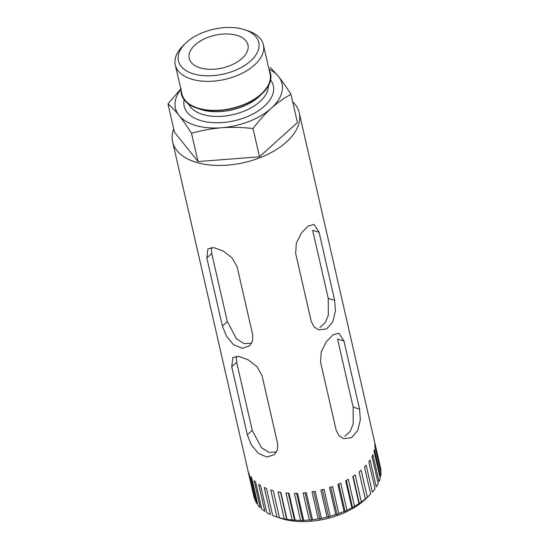 <?xml version="1.0" encoding="UTF-8"?>
<svg xmlns="http://www.w3.org/2000/svg" width="549" height="549" viewBox="0 0 549 549"><rect width="100%" height="100%" fill="white"/><g stroke="black" fill="none" stroke-linecap="round" stroke-linejoin="round"><path stroke-width="0.82" d="M292.644 101.654A64.94 36.165 167.1 0 1 299.246 112.854L374.336 440.723A64.94 36.165 -12.9 0 1 374.391 440.957L380.574 467.968A64.94 36.165 167.1 0 1 381.006 471.186L374.816 444.182A64.94 36.165 -12.9 0 1 374.837 446.014L381.02 473.025A64.94 36.165 167.1 0 1 380.656 476.374L374.466 449.363A64.94 36.165 -12.9 0 1 374.041 451.257L380.231 478.261A64.94 36.165 167.1 0 1 379.071 481.672L372.881 454.668A64.94 36.165 -12.9 0 1 372.023 456.569L378.206 483.58A64.94 36.165 167.1 0 1 376.285 486.984L370.095 459.973A64.94 36.165 -12.9 0 1 368.811 461.86L375.001 488.864A64.94 36.165 167.1 0 1 372.346 492.199L366.156 465.188A64.94 36.165 -12.9 0 1 364.481 467.021L370.664 494.025A64.94 36.165 167.1 0 1 369.601 495.109A64.94 36.165 167.1 0 1 367.329 497.222L361.146 470.212A64.94 36.165 -12.9 0 1 359.108 471.948L365.298 498.959A64.94 36.165 167.1 0 1 361.345 501.958L355.162 474.947A64.94 36.165 -12.9 0 1 352.801 476.553L358.984 503.563A64.94 36.165 167.1 0 1 354.503 506.302L348.313 479.291A64.94 36.165 -12.9 0 1 345.678 480.739L351.868 507.75A64.94 36.165 167.1 0 1 346.927 510.179L340.744 483.175A64.94 36.165 -12.9 0 1 337.882 484.431L344.072 511.442A64.94 36.165 167.1 0 1 338.781 513.514L332.591 486.51A64.94 36.165 -12.9 0 1 329.565 487.553L335.755 514.564A64.94 36.165 167.1 0 1 330.21 516.238L324.027 489.234A64.94 36.165 -12.9 0 1 320.884 490.051L327.074 517.062A64.94 36.165 167.1 0 1 321.391 518.304L315.201 491.293A64.94 36.165 -12.9 0 1 312.017 491.863L318.2 518.874A64.94 36.165 167.1 0 1 312.484 519.67L306.301 492.659A64.94 36.165 -12.9 0 1 303.123 492.968L309.313 519.978A64.94 36.165 167.1 0 1 303.672 520.301L297.489 493.29A64.94 36.165 -12.9 0 1 294.388 493.338L300.577 520.349A64.94 36.165 167.1 0 1 295.129 520.191L288.946 493.18A64.94 36.165 -12.9 0 1 285.981 492.961L292.164 519.972A64.94 36.165 167.1 0 1 287.01 519.347L280.827 492.336A64.94 36.165 -12.9 0 1 278.055 491.856L284.238 518.867A64.94 36.165 167.1 0 1 279.482 517.776L273.299 490.765A64.94 36.165 -12.9 0 1 270.774 490.031L276.957 517.041A64.94 36.165 167.1 0 1 275.667 516.623A64.94 36.165 167.1 0 1 272.688 515.511L266.498 488.507A64.94 36.165 -12.9 0 1 264.275 487.533L270.458 514.543A64.94 36.165 167.1 0 1 266.759 512.601L260.576 485.597A64.94 36.165 -12.9 0 1 258.682 484.403L264.872 511.414A64.94 36.165 167.1 0 1 261.811 509.101L255.628 482.097A64.94 36.165 -12.9 0 1 254.112 480.711L260.301 507.722A64.94 36.165 167.1 0 1 257.948 505.08L251.758 478.069A64.94 36.165 -12.9 0 1 250.653 476.518L256.836 503.529A64.94 36.165 167.1 0 1 255.23 500.613L249.047 473.602A64.94 36.165 -12.9 0 1 248.368 471.914L254.551 498.917A64.94 36.165 167.1 0 1 253.919 496.728L172.64 141.848A64.94 36.165 167.1 0 1 173.704 128.891M299.246 112.854A64.94 36.165 167.1 0 1 244.017 162.607A64.94 36.165 167.1 0 1 172.64 141.848M359.554 409.046L343.962 340.977L338.925 333.181L333.023 334.801L326.271 341.814L321.24 351.861L320.554 362.086L336.146 430.162L338.939 435.652L343.66 438.672L351.6 437.642L357.776 430.464L360.329 419.697L359.554 409.046L353.158 407.193L353.206 424.041L350.07 431.576L344.779 436.27M334.65 300.289L319.058 232.22L314.021 224.424L308.113 226.051L301.36 233.057L296.33 243.104L295.65 253.336L311.242 321.405L314.035 326.902L318.756 329.922L326.696 328.885L332.872 321.707L335.418 310.94L334.65 300.289L328.254 298.436L328.302 315.284L325.166 322.819L319.868 327.513M262.024 375.523L256.953 366.615L248.045 359.767L238.897 356.397L232.865 357.523L231.719 366.732L247.311 434.808L251.257 444.731L258.243 453.302L266.951 457.07L274.555 454.531L277.492 449.748L277.609 443.592L262.024 375.523M237.113 266.766L232.042 257.858L223.141 251.01L213.986 247.647L207.954 248.772L206.808 257.982L222.4 326.051L226.346 335.974L233.339 344.552L242.047 348.32L249.644 345.774L252.581 340.998L252.705 334.842L237.113 266.766M369.601 495.109L366.204 498.451A59.47 33.118 167.1 0 1 280.182 518.153L275.667 516.623M365.298 498.959L367.329 497.222M358.984 503.563L361.345 501.958M351.868 507.75L352.561 507.763L354.503 506.302M344.072 511.442L345.081 511.448L346.927 510.179M335.755 514.564L337.059 514.598L338.781 513.514M327.074 517.062L328.659 517.137L330.21 516.238M318.2 518.874L320.046 519.025L321.391 518.304M309.313 519.978L311.379 520.226L312.484 519.67M300.577 520.349L302.835 520.713L303.672 520.301M292.164 519.972L295.129 520.191M284.238 518.867L287.01 519.347M276.957 517.041L279.482 517.776M206.808 257.982L211.749 253.521L211.283 247.51M211.749 253.521L227.341 321.597L236.468 338.829L244.044 343.612L251.648 343.249M231.719 366.732L236.66 362.278L236.194 356.26M236.66 362.278L252.252 430.347L261.379 447.586L268.948 452.369L276.559 451.999M343.962 340.977L337.566 339.117L353.158 407.193M319.058 232.22L312.662 230.367L328.254 298.436M271.268 108.249C277.643 102.601 284.204 97.962 290.97 94.339C286.599 87.415 282.433 81.444 278.46 76.421A54.687 30.456 167.1 0 1 271.268 108.249A54.687 30.456 167.1 0 1 221.556 127.745C231.884 127.032 242.377 127.299 253.034 128.555C258.867 120.801 264.947 114.034 271.268 108.249M268.962 69.105A54.687 30.456 167.1 0 1 278.46 76.421L270.252 67.431M181.245 88.362L167.98 103.885C171.405 106.705 175.09 110.548 179.029 115.414A54.687 30.456 167.1 0 1 180.868 89.281M236.694 35.314A30.126 16.779 167.1 0 1 247.963 44.915A30.126 16.779 167.1 0 1 222.345 67.994A30.126 16.779 167.1 0 1 189.233 58.366A30.126 16.779 167.1 0 1 203.892 39.109A30.126 16.779 167.1 0 1 236.694 35.314M243.358 29.303A41.216 22.955 167.1 0 1 244.971 29.811A41.216 22.955 167.1 0 1 250.214 61.33A41.216 22.955 167.1 0 1 194.36 74.122A41.216 22.955 167.1 0 1 185.356 43.467A41.216 22.955 167.1 0 1 243.358 29.303M244.971 29.811L248.251 30.922A45.19 25.165 167.1 0 1 263.383 44.771A45.19 25.165 167.1 0 1 224.953 79.385A45.19 25.165 167.1 0 1 175.289 64.947A45.19 25.165 167.1 0 1 182.892 45.896L185.356 43.467M263.383 44.771L270.033 73.786A45.19 25.165 167.1 0 1 231.603 108.4A45.19 25.165 167.1 0 1 181.939 93.961L175.289 64.947M269.154 69.956A45.732 25.467 167.1 0 1 231.671 108.702A45.732 25.467 167.1 0 1 181.06 90.132M221.556 127.745A54.687 30.456 167.1 0 1 179.029 115.414C182.995 120.43 187.168 126.407 191.539 133.332C201.243 130.49 211.248 128.631 221.556 127.745M167.98 103.885L174.445 132.131L198.011 161.571L191.539 133.332M290.97 94.339L297.434 122.578L259.505 156.794L198.011 161.571M253.034 128.555L259.505 156.794M365.353 499.062L359.135 471.92M359.369 503.605L353.124 476.34M352.561 507.763L346.302 480.409M345.081 511.448L338.802 484.04M337.059 514.598L330.773 487.148M328.659 517.137L322.373 489.674M320.046 519.025L313.754 491.568M311.379 520.226L305.093 492.789M302.835 520.713L296.556 493.318M294.573 520.479L288.314 493.146M286.763 519.526L280.525 492.288M222.4 326.051L227.341 321.597M247.311 434.808L252.252 430.347M261.372 94.346A41.216 22.955 167.1 0 1 198.683 108.702M268.406 85.836A41.216 22.955 167.1 0 1 233.03 114.631A41.216 22.955 167.1 0 1 188.643 104.104M270.609 79.989A45.732 25.467 167.1 0 1 234.43 120.746A45.732 25.467 167.1 0 1 184.114 99.801"/></g></svg>
